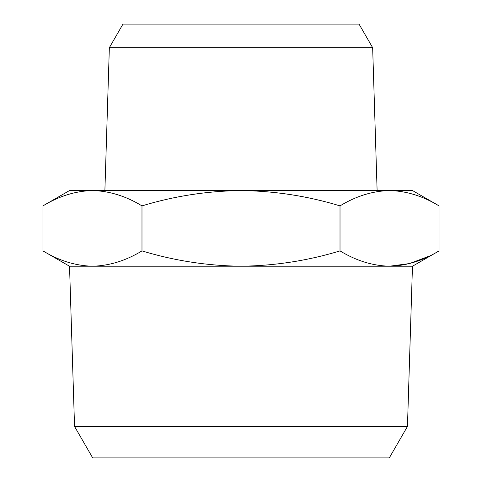 <?xml version="1.0" encoding="UTF-8"?>
<svg xmlns="http://www.w3.org/2000/svg" width="482" height="482" viewBox="0 0 482 482"><rect width="100%" height="100%" fill="white"/><g stroke="black" fill="none" stroke-linecap="round" stroke-linejoin="round"><path stroke-width="0.72" d="M109.348 47.688L122.964 24.1L359.036 24.1L372.652 47.688L109.348 47.688L104.883 190.559M412.502 190.559L439.036 205.874C422.895 196.072 406.392 190.968 389.528 190.559L412.502 190.559M407.459 426.45L389.299 457.9L92.701 457.9L74.541 426.45L407.459 426.45L412.465 266.221L389.522 266.221C406.392 265.811 422.895 260.708 439.036 250.905L439.036 205.874M74.541 426.45L69.535 266.221L92.472 266.221C109.342 265.811 125.844 260.708 141.985 250.905C174.261 260.708 207.266 265.811 241 266.221L241 266.221C274.734 265.811 307.739 260.708 340.015 250.905C356.156 260.708 372.658 265.811 389.528 266.221L92.472 266.221C75.608 265.811 59.105 260.708 42.964 250.905C59.105 260.708 75.608 265.811 92.472 266.221L69.498 266.221L42.964 250.905L42.964 205.874C59.105 196.072 75.608 190.968 92.472 190.559L389.528 190.559C372.658 190.968 356.156 196.072 340.015 205.874C307.739 196.072 274.734 190.968 241 190.559C207.266 190.968 174.261 196.072 141.985 205.874C125.844 196.072 109.342 190.968 92.472 190.559L69.498 190.559L42.964 205.874M340.015 205.874L340.015 250.905M429.299 256.093L409.598 263.546L389.528 266.221L412.502 266.221L439.036 250.905M141.985 205.874L141.985 250.905M372.652 47.688L377.117 190.559"/></g></svg>
